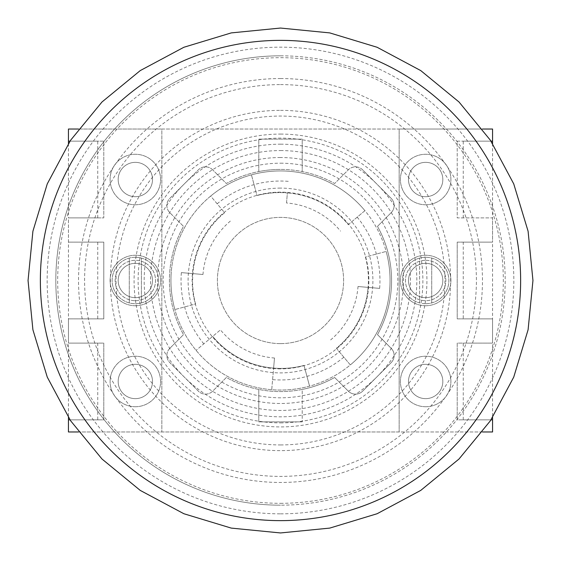 <?xml version="1.0" encoding="UTF-8"?>
<svg xmlns="http://www.w3.org/2000/svg" width="561" height="561" viewBox="0 0 561 561"><rect width="100%" height="100%" fill="white"/><g stroke="black" fill="none" stroke-linecap="round" stroke-linejoin="round"><path stroke-width="0.42" stroke-dasharray="2.81 2.1" d="M280.5 55.819A224.68 224.68 0 0 1 505.18 280.5A224.68 224.68 0 0 1 280.5 505.18A224.68 224.68 0 0 0 505.18 280.5A224.68 224.68 0 0 0 280.5 55.819A224.68 224.68 0 0 0 55.819 280.5A224.68 224.68 0 0 0 280.5 505.18A224.68 224.68 0 0 1 55.819 280.5A224.68 224.68 0 0 1 280.5 55.819A224.68 224.68 0 0 0 55.819 280.5A224.68 224.68 0 0 0 280.5 505.18M280.5 78.54A201.96 201.96 0 0 1 482.46 280.5A201.96 201.96 0 0 1 280.5 482.46A201.96 201.96 0 0 1 78.54 280.5A201.96 201.96 0 0 1 280.5 78.54M280.5 144.177A136.323 136.323 0 0 1 416.823 280.5A136.323 136.323 0 0 1 280.5 416.823A136.323 136.323 0 0 1 144.177 280.5A136.323 136.323 0 0 1 280.5 144.177M343.844 357.189A99.465 99.465 0 0 1 272.604 379.65L271.72 389.713A109.563 109.563 0 0 0 350.33 364.923L336.376 348.297A87.853 87.853 0 0 0 368.079 287.386A87.853 87.853 0 0 1 336.376 348.297L350.33 364.923A109.563 109.563 0 0 0 386.136 251.44A109.563 109.563 0 0 1 389.713 289.28A109.563 109.563 0 0 0 364.923 210.67L348.297 224.624A87.853 87.853 0 0 0 287.386 192.921A87.853 87.853 0 0 1 348.297 224.624L364.923 210.67A109.563 109.563 0 0 0 280.5 170.937A109.563 109.563 0 0 1 289.28 171.287A109.563 109.563 0 0 0 280.5 170.937A109.563 109.563 0 0 1 390.063 280.5A109.563 109.563 0 0 1 271.72 389.713L273.614 368.079A87.853 87.853 0 0 1 212.703 336.376A87.853 87.853 0 0 0 273.614 368.079L274.497 358.023A77.755 77.755 0 0 1 220.445 329.882L196.077 350.33L220.445 329.882M280.5 343.613A63.113 63.113 0 0 1 217.388 280.5A63.113 63.113 0 0 1 280.5 217.388A63.113 63.113 0 0 1 343.613 280.5A63.113 63.113 0 0 1 280.5 343.613A63.113 63.113 0 0 1 217.388 280.5A63.113 63.113 0 0 1 280.5 217.388A63.113 63.113 0 0 1 343.613 280.5A63.113 63.113 0 0 1 280.5 343.613M309.56 386.136A109.563 109.563 0 0 1 170.937 280.5A109.563 109.563 0 0 1 280.5 170.937A109.563 109.563 0 0 0 210.67 196.077L224.624 212.703A87.853 87.853 0 0 0 192.921 273.614A87.853 87.853 0 0 1 224.624 212.703L210.67 196.077A109.563 109.563 0 0 0 174.864 309.56A109.563 109.563 0 0 1 171.287 271.72A109.563 109.563 0 0 0 309.56 386.136L304.006 365.421A87.853 87.853 0 0 1 273.614 368.079A87.853 87.853 0 0 0 304.006 365.421L309.56 386.136M286.503 202.977L287.386 192.921A87.853 87.853 0 0 0 256.994 195.579L251.44 174.864A109.563 109.563 0 0 1 280.5 170.937A109.563 109.563 0 0 0 251.44 174.864L256.994 195.579A87.853 87.853 0 0 1 287.386 192.921L286.503 202.977A77.755 77.755 0 0 1 340.555 231.118M357.189 217.156A99.465 99.465 0 0 1 379.65 288.396L358.023 286.503A77.755 77.755 0 0 1 329.882 340.555M272.604 379.65L274.497 358.023M203.811 343.844A99.465 99.465 0 0 1 181.35 272.604L202.977 274.497A77.755 77.755 0 0 1 231.118 220.445M217.156 203.811A99.465 99.465 0 0 1 288.396 181.35M181.35 272.604L202.977 274.497M195.579 304.006A87.853 87.853 0 0 1 192.921 273.614A87.853 87.853 0 0 0 195.579 304.006L174.864 309.56L195.579 304.006M379.65 288.396L358.023 286.503M365.421 256.994A87.853 87.853 0 0 1 368.079 287.386A87.853 87.853 0 0 0 365.421 256.994L386.136 251.44L365.421 256.994M135.341 300.696A20.196 20.196 0 0 0 155.537 280.5A20.196 20.196 0 0 0 135.341 260.304A20.196 20.196 0 0 0 115.145 280.5A20.196 20.196 0 0 0 135.341 300.696A20.196 20.196 0 0 0 155.537 280.5A20.196 20.196 0 0 0 135.341 260.304A20.196 20.196 0 0 0 115.145 280.5A20.196 20.196 0 0 0 135.341 300.696M135.341 257.275A23.225 23.225 0 0 1 158.567 280.5A23.225 23.225 0 0 1 135.341 303.725A23.225 23.225 0 0 1 112.116 280.5A23.225 23.225 0 0 1 141.4 258.081A23.225 23.225 0 0 1 135.341 303.725A23.225 23.225 0 0 1 129.282 258.081A23.225 23.225 0 0 1 135.341 257.275M141.4 302.919L141.4 258.081L141.4 302.919M129.282 302.919L129.282 258.081L129.282 302.919M425.659 260.304A20.196 20.196 0 0 1 445.855 280.5A20.196 20.196 0 0 1 425.659 300.696A20.196 20.196 0 0 1 405.463 280.5A20.196 20.196 0 0 1 425.659 260.304A20.196 20.196 0 0 1 445.855 280.5A20.196 20.196 0 0 1 425.659 300.696A20.196 20.196 0 0 1 405.463 280.5A20.196 20.196 0 0 1 425.659 260.304M425.659 303.725A23.225 23.225 0 0 0 448.884 280.5A23.225 23.225 0 0 0 425.659 257.275A23.225 23.225 0 0 0 402.433 280.5A23.225 23.225 0 0 0 431.718 302.919A23.225 23.225 0 0 0 425.659 257.275A23.225 23.225 0 0 0 419.6 302.919L419.6 258.081L419.6 302.919A23.225 23.225 0 0 0 425.659 303.725M431.718 302.919L431.718 258.081L431.718 302.919M362.616 169.822A10.098 10.098 0 0 0 348.332 169.822L334.644 183.51A111.078 111.078 0 0 0 280.5 169.422A111.078 111.078 0 0 1 334.644 183.51L348.332 169.822A10.098 10.098 0 0 1 362.616 169.822L391.178 198.384L362.616 169.822M212.668 169.822A10.098 10.098 0 0 0 198.384 169.822L169.822 198.384A10.098 10.098 0 0 0 169.822 212.668L183.51 226.356A111.078 111.078 0 0 0 183.51 334.644A111.078 111.078 0 0 1 183.51 226.356L169.822 212.668A10.098 10.098 0 0 1 169.822 198.384L198.384 169.822A10.098 10.098 0 0 1 212.668 169.822L226.356 183.51A111.078 111.078 0 0 1 258.789 171.568L258.789 139.128L302.211 139.128L302.211 171.568L302.211 139.128L258.789 139.128L258.789 171.568A111.078 111.078 0 0 1 280.5 169.422A111.078 111.078 0 0 0 226.356 183.51L212.668 169.822M425.659 398.647A17.167 17.167 0 0 1 408.492 381.48A17.167 17.167 0 0 1 425.659 364.313A17.167 17.167 0 0 0 408.492 381.48A17.167 17.167 0 0 0 425.659 398.647A17.167 17.167 0 0 0 442.825 381.48A17.167 17.167 0 0 0 425.659 364.313A17.167 17.167 0 0 1 442.825 381.48A17.167 17.167 0 0 1 425.659 398.647M425.659 297.667A17.167 17.167 0 0 1 408.492 280.5A17.167 17.167 0 0 1 425.659 263.333A17.167 17.167 0 0 0 408.492 280.5A17.167 17.167 0 0 0 425.659 297.667A17.167 17.167 0 0 0 442.825 280.5A17.167 17.167 0 0 0 425.659 263.333A17.167 17.167 0 0 1 442.825 280.5A17.167 17.167 0 0 1 425.659 297.667M425.659 196.687A17.167 17.167 0 0 1 408.492 179.52A17.167 17.167 0 0 1 425.659 162.353A17.167 17.167 0 0 0 408.492 179.52A17.167 17.167 0 0 0 425.659 196.687A17.167 17.167 0 0 0 442.825 179.52A17.167 17.167 0 0 0 425.659 162.353A17.167 17.167 0 0 1 442.825 179.52A17.167 17.167 0 0 1 425.659 196.687M135.341 196.687A17.167 17.167 0 0 1 118.175 179.52A17.167 17.167 0 0 1 135.341 162.353A17.167 17.167 0 0 0 118.175 179.52A17.167 17.167 0 0 0 135.341 196.687A17.167 17.167 0 0 0 152.508 179.52A17.167 17.167 0 0 0 135.341 162.353A17.167 17.167 0 0 1 152.508 179.52A17.167 17.167 0 0 1 135.341 196.687M135.341 297.667A17.167 17.167 0 0 1 118.175 280.5A17.167 17.167 0 0 1 135.341 263.333A17.167 17.167 0 0 0 118.175 280.5A17.167 17.167 0 0 0 135.341 297.667A17.167 17.167 0 0 0 152.508 280.5A17.167 17.167 0 0 0 135.341 263.333A17.167 17.167 0 0 1 152.508 280.5A17.167 17.167 0 0 1 135.341 297.667M135.341 398.647A17.167 17.167 0 0 1 118.175 381.48A17.167 17.167 0 0 1 135.341 364.313A17.167 17.167 0 0 0 118.175 381.48A17.167 17.167 0 0 0 135.341 398.647A17.167 17.167 0 0 0 152.508 381.48A17.167 17.167 0 0 0 135.341 364.313A17.167 17.167 0 0 1 152.508 381.48A17.167 17.167 0 0 1 135.341 398.647M135.341 204.765A25.245 25.245 0 0 1 110.096 179.52A25.245 25.245 0 0 1 135.341 154.275A25.245 25.245 0 0 1 160.586 179.52A25.245 25.245 0 0 1 135.341 204.765A25.245 25.245 0 0 1 110.096 179.52A25.245 25.245 0 0 1 135.341 154.275A25.245 25.245 0 0 1 160.586 179.52A25.245 25.245 0 0 1 135.341 204.765M135.341 305.745A25.245 25.245 0 0 1 110.096 280.5A25.245 25.245 0 0 1 135.341 255.255A25.245 25.245 0 0 1 160.586 280.5A25.245 25.245 0 0 1 135.341 305.745A25.245 25.245 0 0 1 110.096 280.5A25.245 25.245 0 0 1 135.341 255.255A25.245 25.245 0 0 1 160.586 280.5A25.245 25.245 0 0 1 135.341 305.745M425.659 204.765A25.245 25.245 0 0 1 400.414 179.52A25.245 25.245 0 0 1 425.659 154.275A25.245 25.245 0 0 1 450.904 179.52A25.245 25.245 0 0 1 425.659 204.765A25.245 25.245 0 0 1 400.414 179.52A25.245 25.245 0 0 1 425.659 154.275A25.245 25.245 0 0 1 450.904 179.52A25.245 25.245 0 0 1 425.659 204.765M425.659 305.745A25.245 25.245 0 0 1 400.414 280.5A25.245 25.245 0 0 1 425.659 255.255A25.245 25.245 0 0 1 450.904 280.5A25.245 25.245 0 0 1 425.659 305.745A25.245 25.245 0 0 1 400.414 280.5A25.245 25.245 0 0 1 425.659 255.255A25.245 25.245 0 0 1 450.904 280.5A25.245 25.245 0 0 1 425.659 305.745M425.659 406.725A25.245 25.245 0 0 1 400.414 381.48A25.245 25.245 0 0 1 425.659 356.235A25.245 25.245 0 0 1 450.904 381.48A25.245 25.245 0 0 1 425.659 406.725A25.245 25.245 0 0 1 400.414 381.48A25.245 25.245 0 0 1 425.659 356.235A25.245 25.245 0 0 1 450.904 381.48A25.245 25.245 0 0 1 425.659 406.725M135.341 406.725A25.245 25.245 0 0 1 110.096 381.48A25.245 25.245 0 0 1 135.341 356.235A25.245 25.245 0 0 1 160.586 381.48A25.245 25.245 0 0 1 135.341 406.725A25.245 25.245 0 0 1 110.096 381.48A25.245 25.245 0 0 1 135.341 356.235A25.245 25.245 0 0 1 160.586 381.48A25.245 25.245 0 0 1 135.341 406.725M68.442 143.525L68.442 217.892L103.785 217.892L103.785 141.148L68.442 141.148L68.442 129.03L161.849 129.03L161.849 431.97L161.849 129.03L399.152 129.03L399.152 431.97L68.442 431.97L68.442 419.852L103.785 419.852L103.785 343.108L68.442 343.108L68.442 318.872L103.785 318.872L103.785 242.128L68.442 242.128L68.442 217.892L103.785 217.892L103.785 141.148L69.999 141.148M169.822 348.332L183.51 334.644L169.822 348.332A10.098 10.098 0 0 0 169.822 362.616L198.384 391.178A10.098 10.098 0 0 0 212.668 391.178L226.356 377.49A111.078 111.078 0 0 0 334.644 377.49A111.078 111.078 0 0 1 302.211 389.432L302.211 421.872L302.211 389.432A111.078 111.078 0 0 1 226.356 377.49L212.668 391.178A10.098 10.098 0 0 1 198.384 391.178L169.822 362.616A10.098 10.098 0 0 1 169.822 348.332M258.789 389.432L258.789 421.872L302.211 421.872L258.789 421.872L258.789 389.432M348.332 391.178L334.644 377.49L348.332 391.178A10.098 10.098 0 0 0 362.616 391.178L391.178 362.616A10.098 10.098 0 0 0 391.178 348.332L377.49 334.644A111.078 111.078 0 0 0 377.49 226.356A111.078 111.078 0 0 1 377.49 334.644L391.178 348.332A10.098 10.098 0 0 1 391.178 362.616L362.616 391.178A10.098 10.098 0 0 1 348.332 391.178M391.178 212.668L377.49 226.356L391.178 212.668A10.098 10.098 0 0 0 391.178 198.384A10.098 10.098 0 0 1 391.178 212.668M491.001 419.852L457.215 419.852L457.215 343.108L492.558 343.108L492.558 417.475M492.558 143.525L492.558 242.128L463.26 242.128L463.26 318.872L492.558 318.872L492.558 343.108L492.558 318.872L457.215 318.872L457.215 242.128L492.558 242.128L492.558 318.872L457.215 318.872L457.215 242.128L492.558 242.128L492.558 217.892L457.215 217.892L457.215 141.148L491.001 141.148M78.54 129.03L482.46 129.03M69.999 419.852L103.785 419.852L103.785 343.108L68.442 343.108L68.442 417.475M482.46 431.97L78.54 431.97M463.26 419.852L463.26 343.108L492.558 343.108L457.215 343.108L457.215 419.852L492.558 419.852L463.26 419.852L492.558 419.852L492.558 431.97L399.152 431.97L399.152 129.03L492.558 129.03L492.558 141.148L457.215 141.148L457.215 217.892L492.558 217.892M97.74 141.148L68.442 141.148L97.74 141.148L97.74 217.892L68.442 217.892L68.442 343.108L97.74 343.108L68.442 343.108M97.74 242.128L97.74 318.872L68.442 318.872L103.785 318.872L103.785 242.128L68.442 242.128M97.74 318.872L68.442 318.872M97.74 217.892L68.442 217.892M97.74 343.108L97.74 419.852L68.442 419.852L97.74 419.852M463.26 242.128L492.558 242.128M492.558 318.872L463.26 318.872M463.26 141.148L492.558 141.148L463.26 141.148L463.26 217.892M463.26 343.108L492.558 343.108M280.5 188.103A92.397 92.397 0 0 0 188.103 280.5A92.397 92.397 0 0 0 280.5 372.897A92.397 92.397 0 0 0 372.897 280.5A92.397 92.397 0 0 0 280.5 188.103M280.5 368.858A88.358 88.358 0 0 1 192.143 280.5A88.358 88.358 0 0 1 280.5 192.143A88.358 88.358 0 0 1 368.858 280.5A88.358 88.358 0 0 1 280.5 368.858M280.5 134.079A146.421 146.421 0 0 1 426.921 280.5A146.421 146.421 0 0 1 280.5 426.921A146.421 146.421 0 0 1 134.079 280.5A146.421 146.421 0 0 1 280.5 134.079M280.5 110.356A170.144 170.144 0 0 1 450.644 280.5A170.144 170.144 0 0 1 280.5 450.644A170.144 170.144 0 0 1 110.356 280.5A170.144 170.144 0 0 1 280.5 110.356M280.5 444.936A164.436 164.436 0 0 0 444.936 280.5A164.436 164.436 0 0 0 280.5 116.064A164.436 164.436 0 0 0 116.064 280.5A164.436 164.436 0 0 0 280.5 444.936M280.5 503.315A222.815 222.815 0 0 0 503.315 280.5A222.815 222.815 0 0 0 280.5 57.685A222.815 222.815 0 0 0 57.685 280.5A222.815 222.815 0 0 0 280.5 503.315M280.5 84.599A195.901 195.901 0 0 1 476.401 280.5A195.901 195.901 0 0 1 280.5 476.401A195.901 195.901 0 0 1 84.599 280.5A195.901 195.901 0 0 1 280.5 84.599M280.5 422.882A142.382 142.382 0 0 0 422.882 280.5A142.382 142.382 0 0 0 280.5 138.118A142.382 142.382 0 0 0 138.118 280.5A142.382 142.382 0 0 0 280.5 422.882M280.5 157.522A122.978 122.978 0 0 0 157.522 280.5A122.978 122.978 0 0 0 280.5 403.478A122.978 122.978 0 0 0 403.478 280.5A122.978 122.978 0 0 0 280.5 157.522M280.5 513.834A233.334 233.334 0 0 0 513.834 280.5A233.334 233.334 0 0 0 280.5 47.166A233.334 233.334 0 0 0 47.166 280.5A233.334 233.334 0 0 0 280.5 513.834M280.5 163.195A117.305 117.305 0 0 1 397.805 280.5A117.305 117.305 0 0 1 280.5 397.805A117.305 117.305 0 0 1 163.195 280.5A117.305 117.305 0 0 1 280.5 163.195M280.5 150.558A129.942 129.942 0 0 1 410.442 280.5A129.942 129.942 0 0 1 280.5 410.442A129.942 129.942 0 0 1 150.558 280.5A129.942 129.942 0 0 1 280.5 150.558"/><path stroke-width="0.84" d="M492.558 417.475L492.558 431.97L482.46 431.97M492.558 419.852L491.001 419.852M491.001 141.148L492.558 141.148L492.558 143.525M482.46 129.03L492.558 129.03L492.558 141.148M69.999 141.148L68.442 141.148L68.442 129.03L78.54 129.03M78.54 431.97L68.442 431.97L68.442 419.852L69.999 419.852M68.442 141.148L68.442 143.525M68.442 417.475L68.442 419.852M520.636 280.5A240.136 240.136 0 0 0 280.5 40.364A240.136 240.136 0 0 0 40.364 280.5A240.136 240.136 0 0 0 280.5 520.636A240.136 240.136 0 0 0 520.636 280.5M280.5 28.05L329.749 32.903L377.111 47.264L420.757 70.595L459.01 101.99L490.405 140.25L513.736 183.896L528.097 231.251L532.95 280.5L528.097 329.749L513.736 377.111L490.405 420.757L459.01 459.01L420.75 490.405L377.111 513.736L329.749 528.097L280.5 532.95L231.251 528.097L183.889 513.736L140.243 490.405L101.99 459.01L70.595 420.75L47.264 377.111L32.903 329.749L28.05 280.5L32.903 231.251L47.264 183.889L70.595 140.243L101.99 101.99L140.243 70.595L183.889 47.264L231.251 32.903L280.5 28.05"/></g></svg>
